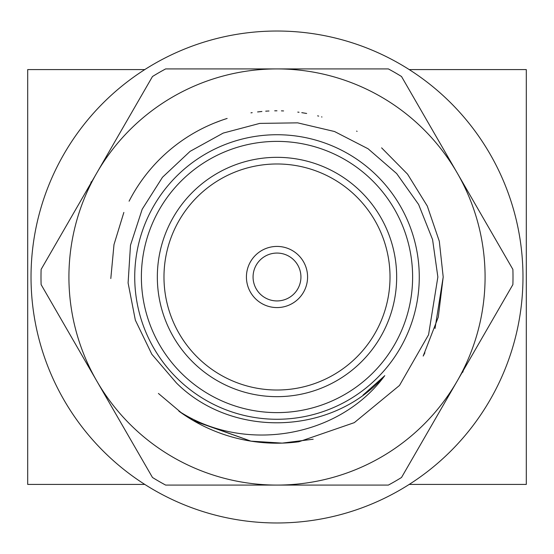 <?xml version="1.0" encoding="UTF-8"?>
<svg xmlns="http://www.w3.org/2000/svg" width="554" height="554" viewBox="0 0 554 554"><rect width="100%" height="100%" fill="white"/><g stroke="black" fill="none" stroke-linecap="round" stroke-linejoin="round"><path stroke-width="0.83" d="M463.345 370.411L462.729 372.295L462.417 372.018M90.655 183.589L91.272 181.705L91.583 181.982M522.976 277A245.976 245.976 0 0 0 154.012 63.98A245.976 245.976 0 0 0 154.012 490.02A245.976 245.976 0 0 0 522.976 277M158.409 393.444L182.155 413.478M192.674 420.223L250.934 441.143L282.194 443.117L313.176 439.218L282.194 443.117L250.934 441.143L193.9 420.936L178.866 411.137A166.2 166.2 0 0 0 298.938 441.746L354.311 422.64L399.496 385.446L428.567 334.761L437.861 277L432.577 239.584L418.616 204.474L396.678 173.575L368.078 148.77L334.505 131.513L297.643 122.85L259.75 123.397L223.207 133.085L190.112 151.339L162.481 177.273L142.184 209.26L130.495 245.2L128.099 282.956L135.342 320.157L151.831 354.255L176.463 383.001C232.652 438.934 332.712 435.368 384.781 375.619C338.778 438.103 244.037 453.587 178.866 411.137M424.904 352.801L423.187 356.07L438.29 317.089L443.2 277L439.308 241.26L427.3 206.06L407.55 174.143L381.609 147.849L407.55 174.143L427.3 206.06L439.308 241.26L443.2 277L435.029 328.467M357.095 131.374L356.61 131.104L357.095 131.374M321.957 116.998L321.569 116.887L321.957 116.998M318.668 116.111L317.622 115.841M306.653 113.466L301.785 112.656L306.653 113.466M283.579 110.932L281.411 110.855L283.579 110.932M276.952 110.8L274.708 110.814L276.952 110.8M268.96 110.994L267.949 111.049L268.96 110.994M267.353 111.077L265.712 111.181L267.353 111.077M261.897 111.486L257.596 111.936L261.897 111.486M252.181 112.663L250.969 112.85L252.181 112.663M220.804 120.592L214.696 122.919L220.804 120.592M186.65 137.503L185.673 138.14M144.961 176.061L144.192 177.079M123.854 212.431L113.992 244.598L110.807 278.524M299.028 112.268L297.789 112.102M457.202 381.041A208.082 208.082 0 0 0 277 68.918A208.082 208.082 0 0 0 96.798 381.041A208.082 208.082 0 0 0 457.202 381.041L401.525 477.479A236.004 236.004 0 0 1 388.354 485.082L165.646 485.082A236.004 236.004 0 0 1 152.475 477.479L41.121 284.604A236.004 236.004 0 0 1 41.121 269.396L152.475 76.521A236.004 236.004 0 0 1 165.646 68.918L388.354 68.918A236.004 236.004 0 0 1 401.525 76.521L512.879 269.396A236.004 236.004 0 0 1 512.879 284.604L457.202 381.041M227.14 118.452A166.2 166.2 0 0 0 129.089 201.199M409.219 484.418L526.3 484.418L526.3 69.582L409.219 69.582M144.781 69.582L27.7 69.582L27.7 484.418L144.781 484.418M396.664 277A119.664 119.664 0 0 0 217.168 173.367A119.664 119.664 0 0 0 217.168 380.633A119.664 119.664 0 0 0 396.664 277M412.619 277A135.619 135.619 0 0 0 209.19 159.552A135.619 135.619 0 0 0 209.19 394.448A135.619 135.619 0 0 0 412.619 277M419.267 277A142.267 142.267 0 0 1 205.866 400.21A142.267 142.267 0 0 1 205.866 153.79A142.267 142.267 0 0 1 419.267 277M307.581 277A30.581 30.581 0 0 0 261.71 250.519A30.581 30.581 0 0 0 261.71 303.481A30.581 30.581 0 0 0 307.581 277M390.016 277A113.016 113.016 0 0 0 220.492 179.122A113.016 113.016 0 0 0 220.492 374.878A113.016 113.016 0 0 0 390.016 277M300.933 277A23.933 23.933 0 0 0 265.034 256.273A23.933 23.933 0 0 0 265.034 297.727A23.933 23.933 0 0 0 300.933 277M384.455 375.972L363.085 395.037L384.455 375.972"/></g></svg>
